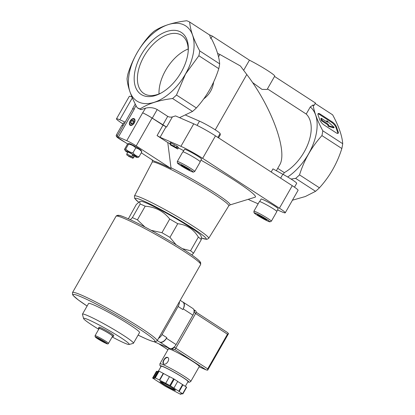 <?xml version="1.0" encoding="UTF-8"?>
<svg xmlns="http://www.w3.org/2000/svg" width="415" height="415" viewBox="0 0 415 415"><rect width="100%" height="100%" fill="white"/><g stroke="black" fill="none" stroke-linecap="round" stroke-linejoin="round"><path stroke-width="0.62" d="M315.161 103.491L332.643 114.836C338.785 126.233 342.142 135.855 342.712 143.715L322.803 130.792C317.444 120.884 314.207 112.273 313.097 104.969L313.989 105.55L315.442 103.003L274.528 76.453M338.209 131.882A4.638 1.556 -132.2 0 1 338.168 133.272A4.638 1.556 -132.2 0 1 336.083 132.784L323.985 124.936A4.638 1.556 -132.2 0 1 319.804 119.935L318.087 115.017A4.638 1.556 -132.2 0 1 318.129 113.627A4.638 1.556 -132.2 0 1 320.214 114.109L332.306 121.958A4.638 1.556 -132.2 0 1 336.492 126.959L338.209 131.882L337.67 132.369A4.638 1.556 -132.2 0 1 337.81 133.417M200.123 161.596L201.566 159.064A9.815 0.778 -150.3 0 0 196.036 155.06A9.815 0.778 -150.3 0 0 186.361 149.867A9.815 0.778 -150.3 0 0 184.514 149.338L183.072 151.869M276.727 211.308L278.169 208.781A9.815 0.778 -150.3 0 0 272.639 204.771A9.815 0.778 -150.3 0 0 262.965 199.579A9.815 0.778 -150.3 0 0 261.118 199.05L259.676 201.581M124.645 123.089A9.815 0.778 -150.3 0 0 123.546 122.871L122.103 125.397M277.505 209.949L281.899 211.852A17.778 1.406 -150.3 0 0 285.245 212.812A17.778 1.406 -150.3 0 0 279.43 208.185L202.65 158.354A17.778 1.406 -150.3 0 0 180.924 146.324L160.081 137.277L157.062 135.601L167.785 142.563A62.847 4.975 29.7 0 1 169.906 143.6M178.377 147.896A62.847 4.975 29.7 0 1 183.731 150.707M200.948 160.154A62.847 4.975 29.7 0 1 255.116 197.198L229.837 204.989L228.784 205.824A44.078 3.486 29.7 0 0 192.233 180.945A44.078 3.486 29.7 0 0 152.217 162.146L152.398 160.823A44.696 3.538 29.7 0 1 152.876 160.325M125.195 122.129L119.821 119.795A17.778 1.406 -150.3 0 0 116.47 118.835A17.778 1.406 -150.3 0 0 122.29 123.468L122.959 123.903M248.232 199.319A3.865 0.306 -150.3 0 0 250.561 200.507L258.14 203.801M176.204 147.439L169.719 143.922L170.482 142.584L177.812 146.645L177.049 147.984L176.204 147.439L176.972 146.101M177.579 147.05L178.512 147.657L177.75 148.995L174.471 146.863L177.049 147.984M182.356 248.668L190.558 250.748A38.647 3.061 29.7 0 1 193.53 253.217L191.829 254.971M151.091 230.309L161.933 232.711A38.647 3.061 29.7 0 1 169.948 237.375L176.074 244.741M130.346 219.717L132.375 217.668A38.647 3.061 29.7 0 1 137.422 219.857L144.918 227M132.375 217.668L140.161 204.014L139.627 201.617L136.265 204.533L128.365 218.814M190.558 250.748L198.349 237.095A38.647 3.061 29.7 0 1 201.317 239.564L193.53 253.217M169.948 237.375L177.739 223.716A38.647 3.061 29.7 0 0 169.719 219.058C163.577 211.261 155.407 206.976 145.209 206.203L137.422 219.857M161.933 232.711L169.719 219.058M140.161 204.014A38.647 3.061 29.7 0 1 145.209 206.203M139.627 201.617L140.69 201.332A34.782 2.755 29.7 0 1 144.934 202.468A34.782 2.755 29.7 0 1 178.429 220.012A34.782 2.755 29.7 0 1 200.927 235.689L201.441 237.556L201.317 239.564M198.349 237.095C193.483 229.111 186.615 224.655 177.739 223.716M167.785 142.563L171.073 168.542L136.198 145.904A7.729 0.612 -150.3 0 0 126.751 140.675L118.379 137.043A7.729 0.612 -150.3 0 0 116.926 136.623A7.729 0.612 -150.3 0 0 119.453 138.636L127.701 143.989M157.062 135.601L163.017 125.159L152.077 118.062A7.729 0.612 -150.3 0 0 142.636 112.833L145.551 108.18L141.131 109.591A50.246 29.392 123 0 1 138.128 108.289L137.116 107.63C130.974 96.233 127.618 86.611 127.047 78.757A50.246 29.392 123 0 1 127.919 73.943C132.587 59.039 140.052 45.946 150.323 34.663A50.246 29.392 123 0 1 154.198 31.156C162.166 25.886 172.993 22.42 186.672 20.75A50.246 29.392 123 0 1 189.676 22.052L209.585 34.974L210.872 38.626L212.319 36.084L209.217 34.736M141.287 152.808L154.333 161.274A44.275 3.507 29.7 0 1 171.073 168.542M267.442 88.877L306.229 114.052L310.29 106.925A44.794 26.202 123 0 1 314.487 140.529A44.794 26.202 123 0 1 287.683 176.998M306.229 114.052A36.717 21.476 123 0 1 308.231 143.367A36.717 21.476 123 0 1 284.306 172.624L283.248 174.476M310.29 106.925L313.097 104.969M291.065 179.052L295.651 178.393L315.561 191.315L305.331 196.518L292.435 200.206M322.803 130.792A50.246 29.392 123 0 1 321.931 135.601C311.665 146.884 304.195 159.977 299.526 174.881A50.246 29.392 123 0 1 295.651 178.393M189.676 22.052C190.215 29.818 193.572 39.441 199.745 50.931L219.654 63.848C219.213 57.135 216.583 48.918 211.764 39.207L210.872 38.626M219.654 63.848A50.246 29.392 123 0 1 218.783 68.662C214.109 83.576 206.644 96.669 196.378 107.942A50.246 29.392 123 0 1 192.503 111.448L179.524 117.658M252.522 82.512L262.015 89.391L267.11 89.458L274.714 76.127A19.713 1.561 -150.3 0 0 266.7 69.995A19.713 1.561 -150.3 0 0 249.441 60.175L212.319 36.084M277.723 168.355L284.306 172.624M218.513 56.808L219.867 54.432L240.389 65.964L246.79 74.503C271.929 107.423 288.072 152.046 279.575 165.108L276.369 170.731M219.867 54.432L217.61 53.452M118.379 137.043L134.263 109.197A7.729 0.612 -150.3 0 0 132.805 108.782L116.926 136.623M134.263 109.197L134.055 109.109A7.729 0.612 -150.3 0 0 132.598 108.689A7.729 0.612 -150.3 0 0 132.722 108.932M213.642 81.999C212.713 88.986 209.404 94.625 203.718 98.91M271.182 172.012L272.966 168.879L282.838 174.248L280.618 178.139M218.565 137.868L220.355 134.735L220.095 133.531A13.296 1.053 -150.3 0 0 212.215 127.955A13.296 1.053 -150.3 0 0 199.496 121.154L185.723 115.178M285.245 212.812L298.074 190.324A17.778 1.406 -150.3 0 0 292.259 185.692L215.478 135.866A17.778 1.406 -150.3 0 0 193.753 123.836L175.504 115.915L172.375 116.916C170.7 117.331 169.144 117.149 167.717 116.371L157.197 109.544C153.623 107.599 149.742 107.143 145.551 108.18M199.745 50.931A50.246 29.392 123 0 1 198.873 55.74L185.547 74L176.468 95.019A50.246 29.392 123 0 1 172.593 98.526C159.023 100.165 148.197 103.631 140.12 108.932L141.131 109.591M140.12 108.932A50.246 29.392 123 0 1 137.116 107.63M172.593 98.526L192.503 111.448M185.51 73.984A44.794 26.202 123 0 1 129.968 91.777A44.794 26.202 123 0 1 168.288 24.599A44.794 26.202 123 0 1 185.51 73.984M176.468 95.019L196.378 107.942M198.873 55.74L218.783 68.662M321.931 135.601L341.841 148.523C337.172 163.432 329.707 176.525 319.436 187.803A50.246 29.392 123 0 1 315.561 191.315M342.712 143.715A50.246 29.392 123 0 1 341.841 148.523M299.526 174.881L319.436 187.803M181.262 72.137A36.951 21.616 123 0 1 160.398 93.411A36.951 21.616 123 0 1 134.201 77.252A36.951 21.616 123 0 1 162.841 33.122A36.951 21.616 123 0 1 188.265 50.469A36.951 21.616 123 0 1 181.262 72.137M142.843 112.922A7.729 0.612 -150.3 0 1 152.289 118.151L166.581 127.073L163.017 125.159M134.278 122.902A3.865 2.262 123 0 1 132.1 125.128A3.865 2.262 123 0 1 129.356 123.437A3.865 2.262 123 0 1 132.354 118.82A3.865 2.262 123 0 1 135.01 120.635A3.865 2.262 123 0 1 134.278 122.902M131.986 97.027A17.778 1.406 -150.3 0 0 129.298 96.347L116.47 118.835M294.494 187.186L296.694 183.326A13.296 1.053 -150.3 0 0 282.838 174.248M128.334 143.611L129.304 143.611A6.879 0.545 29.7 0 1 135.456 146.578A6.879 0.545 29.7 0 1 141.142 150.36L141.826 151.859C140.249 149.763 138.226 148.451 135.752 147.922C133.786 145.867 131.379 144.607 128.531 144.13L128.334 143.611L127.384 144.285L124.578 149.203C124.516 149.934 124.899 149.882 125.729 149.047L128.531 144.13M243.652 70.322L249.441 60.175M98.277 338.375L104.928 342.24L104.352 342.318L100.741 340.425L97.701 338.453L98.277 338.375M95.056 335.714L99.18 328.483A7.729 0.612 29.7 0 1 106.199 331.782A7.729 0.612 29.7 0 1 112.61 336.145L108.486 343.371A7.729 0.612 29.7 0 0 102.074 339.008A7.729 0.612 29.7 0 0 95.056 335.714L95.201 336.907L99.04 339.631L106.033 343.397C107.469 344.108 108.289 344.097 108.486 343.371M99.045 328.727A8.502 0.674 29.7 0 1 98.511 328.099A8.502 0.674 29.7 0 1 106.23 331.73A8.502 0.674 29.7 0 1 113.279 336.529A8.502 0.674 29.7 0 1 112.47 336.389M98.511 328.099L99.045 327.165A8.502 0.674 29.7 0 1 106.764 330.791A8.502 0.674 29.7 0 1 113.814 335.59L113.279 336.529M98.734 329.271A26.275 2.08 29.7 0 1 83.597 318.544A26.275 2.08 29.7 0 1 107.459 329.572A26.275 2.08 29.7 0 1 129.096 344.497A26.275 2.08 29.7 0 1 124.303 342.977A26.275 2.08 29.7 0 1 112.159 336.933M83.597 318.544L82.445 314.378A29.351 2.324 29.7 0 1 82.455 314.171A29.351 2.324 29.7 0 1 109.098 326.693A29.351 2.324 29.7 0 1 133.443 343.252A29.351 2.324 29.7 0 1 133.272 343.371L129.096 344.497M82.455 314.171L88.551 303.49A29.351 2.324 29.7 0 1 115.194 316.012A29.351 2.324 29.7 0 1 139.539 332.571L133.443 343.252M101.073 339.838L100.741 340.425M104.539 341.986L104.352 342.318M132.183 125.081A3.626 2.122 123 0 1 129.703 123.369A3.626 2.122 123 0 1 129.708 123.276M132.349 119.209A3.626 2.122 123 0 1 132.437 119.162A3.626 2.122 123 0 1 135.005 120.729M134.019 122.788A3.382 1.982 123 0 1 131.207 125.019A3.382 1.982 123 0 1 129.713 123.182A3.382 1.982 123 0 1 132.266 119.25A3.382 1.982 123 0 1 134.47 119.665A3.382 1.982 123 0 1 134.019 122.788M133.786 121.481L133.288 120.06L131.69 120.573L130.59 122.503L131.083 123.924L132.681 123.411L133.786 121.481M133.599 121.808L131.69 120.573M132.219 123.561L130.59 122.503M127.638 152.487A6.879 0.545 29.7 0 1 125.263 150.702A6.879 0.545 29.7 0 1 131.488 153.54A6.879 0.545 29.7 0 1 137.1 157.451L138.076 157.451L139.025 156.777L141.826 151.859M139.025 156.777C136.551 156.248 134.527 154.93 132.95 152.834L135.752 147.922M125.263 150.702L124.578 149.203M132.95 152.834C130.103 152.362 127.696 151.096 125.729 149.047M131.846 157.736L128.588 156.32L131.846 157.736L132.639 157.264A3.865 0.306 29.7 0 1 133.423 157.949A3.865 0.306 29.7 0 1 133.402 157.959L132.369 158.24M126.99 155.169L130.792 157.057L126.99 155.169L126.705 154.147A3.865 0.306 29.7 0 1 126.71 154.115A3.865 0.306 29.7 0 1 131.591 156.579L130.792 157.057M132.639 157.264L133.412 155.91A3.865 0.306 -150.3 0 0 132.359 155.231L131.591 156.579M132.255 155.412L133.412 155.91M126.71 154.115L127.862 152.097A3.865 0.306 29.7 0 1 131.368 153.747A3.865 0.306 29.7 0 1 134.574 155.926L133.423 157.949M137.1 157.451A6.879 0.545 29.7 0 1 135.897 157.046A6.879 0.545 29.7 0 1 134.351 156.315M173.626 146.319L174.393 144.98M170.389 144.218L171.151 142.874M169.719 143.922L172.956 146.028L170.347 144.892L170.581 144.482M170.347 144.892L177.75 148.995M123.136 125.735A10.048 0.794 -150.3 0 0 121.818 125.434L116.319 135.072L116.164 135.907L116.978 137.132L125.065 142.278M271.348 221.211L276.846 211.572A10.048 0.794 -150.3 0 0 271.182 207.469A10.048 0.794 -150.3 0 0 261.279 202.157A10.048 0.794 -150.3 0 0 259.391 201.612L253.892 211.251L254.027 212.771C254.151 212.952 254.286 213.377 258.612 216.106C263.38 218.975 266.928 220.842 269.252 221.698L269.916 221.859L271.348 221.211A10.048 0.794 -150.3 0 0 265.688 217.107A10.048 0.794 -150.3 0 0 255.785 211.795A10.048 0.794 -150.3 0 0 253.892 211.251M257.383 214.742L264.775 219.26L266.638 219.862L259.24 215.344L257.383 214.742M194.744 171.494L200.243 161.855A10.048 0.794 -150.3 0 0 194.578 157.757A10.048 0.794 -150.3 0 0 184.675 152.44A10.048 0.794 -150.3 0 0 182.787 151.9L177.288 161.539L177.423 163.059C177.547 163.24 177.682 163.66 182.009 166.389C186.776 169.263 190.324 171.125 192.648 171.986L193.312 172.147L194.744 171.494A10.048 0.794 -150.3 0 0 189.084 167.395A10.048 0.794 -150.3 0 0 179.181 162.078A10.048 0.794 -150.3 0 0 177.288 161.539M184.877 166.804L181.137 164.978L181.661 165.761L189.676 170.197L189.147 169.413L184.877 166.804M260.521 216.054L260.153 216.697M265.066 218.757L264.775 219.26M181.895 165.352L181.661 165.761M186.319 167.686L185.93 168.371M161.212 92.965A34.663 20.278 123 0 1 143.938 93.541A34.663 20.278 123 0 1 145.8 53.426A34.663 20.278 123 0 1 181.682 35.384A34.663 20.278 123 0 1 188.192 51.398M159.018 93.94A34.663 20.278 123 0 1 188.187 48.991M317.947 113.964A4.638 1.556 -132.2 0 1 319.675 114.597L331.767 122.451A4.638 1.556 -132.2 0 1 335.953 127.452L337.67 132.369M334.194 127.374L328.758 125.781L328.229 124.261L322.128 120.303L321.443 118.332L327.544 122.295L327.01 120.77L334.194 127.374L333.655 127.862L328.218 126.274L328.758 125.781M326.626 121.699L326.47 121.258L327.01 120.77M328.218 126.274L327.689 124.749L321.589 120.791L320.857 118.799M327.689 124.749L328.229 124.261M158.504 338.375A6.956 4.067 -57 0 0 162.063 334.573L178.097 306.462A6.956 4.067 -57 0 0 179.425 301.695M166.799 337.644A6.956 4.067 -57 0 1 159.593 342.033L160.014 342.219A6.184 3.616 -57 0 0 166.415 338.313L166.799 337.644L162.063 334.573M154.064 341.711L169.688 348.496A6.184 3.616 -57 0 0 176.09 344.595L192.892 315.146A6.184 3.616 -57 0 0 192.908 308.506L183.233 302.224A6.184 3.616 -57 0 0 182.922 302.058L182.683 301.954M180.198 300.341L182.854 302.063A6.956 4.067 -57 0 1 182.833 309.533L183.212 308.864A6.184 3.616 -57 0 0 183.233 302.224M159.925 363.784A17.778 1.406 -150.3 0 1 176.064 371.373A17.778 1.406 -150.3 0 1 190.812 381.401L199.288 366.544A17.778 1.406 -150.3 0 0 184.54 356.511A17.778 1.406 -150.3 0 0 168.402 348.927L159.925 363.784L159.884 365.376L160.963 366.653M163.8 359.94C162.742 361.813 162.644 363.135 163.5 363.903C166.031 365.823 170.679 359.074 167.707 357.424C166.389 356.91 165.087 357.751 163.8 359.94M176.027 391.921L180.167 394.089A18.55 1.468 -150.3 0 0 180.535 394.25L181.194 394.162L180.53 393.778L181.526 393.643L182.849 393.939A18.55 1.468 -150.3 0 0 182.631 393.762L170.415 385.831A18.55 1.468 -150.3 0 0 169.828 385.494L155.298 377.873A18.55 1.468 -150.3 0 0 154.93 377.712L154.271 377.8L154.935 378.184L153.939 378.319L152.616 378.018A18.55 1.468 -150.3 0 0 152.834 378.2L165.056 386.132A18.55 1.468 -150.3 0 0 165.637 386.469L176.027 391.921M182.849 393.939L186.667 387.247A18.55 1.468 -150.3 0 0 186.449 387.071L182.631 393.762M157.799 371.622L156.434 371.326L152.616 378.018M169.476 376.685L159.116 371.176A18.55 1.468 -150.3 0 0 158.748 371.02L154.93 377.712M159.116 371.176L155.298 377.873M173.895 388.092L177.708 381.395L174.227 379.139A18.55 1.468 -150.3 0 0 173.646 378.802L169.828 385.494M174.227 379.139L170.415 385.831M186.449 387.071L177.672 381.463M158.748 371.02L158.089 371.109L154.271 377.8M173.646 378.802L169.507 376.628L165.689 383.32M174.653 349.44L206.094 369.848L207.656 370.196L207.697 368.873L227.472 334.2L228.509 333.629L227.581 332.607L196.103 312.189L227.581 332.607M228.509 333.629L207.656 370.196M185.329 386.339L188.031 381.593A15.459 1.224 -150.3 0 0 175.213 372.872A15.459 1.224 -150.3 0 0 161.176 366.274L158.447 371.057M182.968 384.809L179.15 391.501M182.553 384.627L178.735 391.319M163.5 373.552L159.682 380.249M163.256 373.35L159.438 380.041M157.757 371.627L153.939 378.319M157.093 371.238L153.275 377.93M181.49 393.648L181.194 394.162M195.569 310.825A2.319 1.354 123 0 1 195.688 310.887A2.319 1.354 123 0 1 195.683 313.377L175.83 348.185A2.319 1.354 123 0 1 173.429 349.648L171.146 348.657M193.847 309.735L193.992 309.803A2.319 1.354 123 0 1 194.111 309.865A2.319 1.354 123 0 1 194.106 312.355L193.857 312.786M174.518 346.691L174.253 347.158A2.319 1.354 123 0 1 171.851 348.621L171.66 348.538M167.951 357.621A3.865 2.262 -57 0 0 164.034 360.096A3.865 2.262 -57 0 0 163.78 364.043M136.198 145.904L152.077 118.062M215.235 129.828L246.79 74.503M279.43 208.185L292.259 185.692M202.65 158.354L215.478 135.866M180.924 146.324L193.753 123.836M166.581 127.073L172.375 116.916M160.081 137.277L166.042 126.834M162.804 124.977L167.717 116.371M152.289 118.151L157.197 109.544M126.751 140.675L142.636 112.833M134.055 109.109L136.053 105.602M119.821 119.795L132.338 97.847M220.095 133.531L217.88 137.422M199.496 121.154L197.078 125.392M171.084 167.795A44.696 3.538 29.7 0 1 212.293 191.165A44.696 3.538 29.7 0 1 229.837 204.989M105.944 343.35A6.801 0.54 29.7 0 1 95.813 337.457A6.801 0.54 29.7 0 1 102.189 340.227A6.801 0.54 29.7 0 1 105.944 343.35M138.651 202.188A40.883 3.237 29.7 0 1 172.033 215.738A40.883 3.237 29.7 0 1 201.498 237.982M138.631 202.204L134.595 198.313L134.455 195.984A42.74 3.382 29.7 0 1 173.257 214.213A42.74 3.382 29.7 0 1 208.704 238.335L228.784 205.824M117.642 135.373A10.048 0.794 -150.3 0 0 116.319 135.072M116.937 136.711A8.814 0.695 -150.3 0 0 125.014 142.246M256.014 213.414A8.814 0.695 -150.3 0 0 260.874 217.455A8.814 0.695 -150.3 0 0 269.138 221.039A8.814 0.695 -150.3 0 0 256.014 213.414M179.41 163.697A8.814 0.695 -150.3 0 0 184.27 167.738A8.814 0.695 -150.3 0 0 192.534 171.328A8.814 0.695 -150.3 0 0 179.41 163.697M319.675 114.597L320.214 114.109M331.767 122.451L332.306 121.958M335.953 127.452L336.492 126.959M320.759 118.882L321.298 118.394M321.309 120.459L321.848 119.971M321.589 120.791L322.128 120.303M118.228 216.282A47.149 3.73 29.7 0 1 160.942 235.808A47.149 3.73 29.7 0 1 199.491 262.633M116.029 216.262A48.7 3.854 29.7 0 1 160.237 237.038A48.7 3.854 29.7 0 1 200.632 264.516L200.694 262.721L199.895 261.497C198.635 260.055 196.145 258.021 192.441 255.401C184.504 249.814 174.004 243.283 160.942 235.803C146.116 227.389 134.242 221.288 125.325 217.496C120.599 215.593 117.663 214.337 116.029 216.262L72.506 292.565A48.7 3.854 29.7 0 1 116.714 313.346A48.7 3.854 29.7 0 1 157.109 340.819L200.632 264.516M72.506 292.565L72.604 294.697L73.232 295.573L78.3 299.936L87.098 306.031A47.149 3.73 29.7 0 1 82.741 297.55A47.149 3.73 29.7 0 1 140.052 329.422A47.149 3.73 29.7 0 1 146.122 338.848A47.149 3.73 29.7 0 1 138.091 335.107L146.272 338.931C149.831 340.482 152.461 341.415 154.162 341.732L155.604 341.789L157.109 340.819M176.09 344.595L166.415 338.313M192.892 315.146L183.212 308.864M182.833 309.533L178.097 306.462M159.593 342.033L157.275 340.528M169.688 348.496L160.014 342.219M162.96 383.911A8.814 0.695 -150.3 0 0 175.312 390.385A8.814 0.695 -150.3 0 0 164.926 383.647A8.814 0.695 -150.3 0 0 162.96 383.911M227.472 334.2L195.6 313.517M207.697 368.873L174.253 347.158M158.566 343.667L167.935 349.746L158.608 343.682M206.094 369.848L199.127 366.824L206.359 369.978M187.839 381.935A16.232 1.287 -150.3 0 0 175.244 372.815A16.232 1.287 -150.3 0 0 160.984 366.611M160.543 381.65A8.502 0.674 -150.3 0 0 163.282 383.714A8.502 0.674 -150.3 0 0 175.125 389.965M194.106 312.355L195.683 313.377M171.851 348.621L173.429 349.648M132.598 108.689L135.254 104.03M152.398 160.823L152.17 159.868M201.498 238.013L206.836 239.393L208.704 238.335M134.455 195.984L152.217 162.146M320.764 118.789L321.303 118.301M190.812 381.401L189.463 382.251L187.819 381.971M175.27 389.924L175.249 390.116C175.498 389.436 160.807 381.058 160.346 381.613L160.501 381.499M194.111 309.865L195.688 310.887"/></g></svg>
